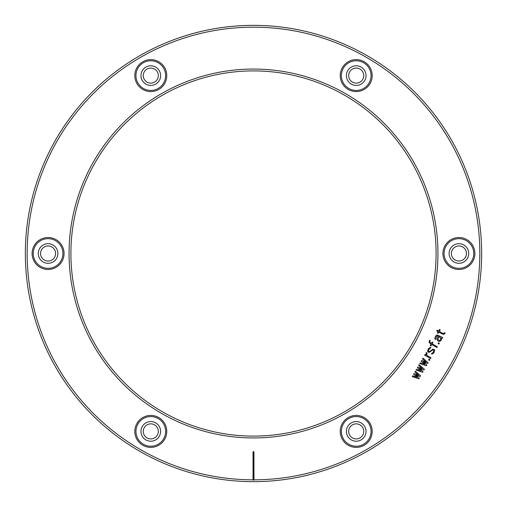 <?xml version="1.0" encoding="UTF-8"?>
<svg xmlns="http://www.w3.org/2000/svg" width="507" height="507" viewBox="0 0 507 507"><rect width="100%" height="100%" fill="white"/><g stroke="black" fill="none" stroke-linecap="round" stroke-linejoin="round"><path stroke-width="0.76" d="M70.904 253.5A182.596 182.596 0 0 1 253.5 70.904A182.596 182.596 0 0 1 436.096 253.5A182.596 182.596 0 0 1 253.5 436.096A182.596 182.596 0 0 1 70.904 253.5M437.94 253.5A184.44 184.44 0 0 1 253.5 437.94A184.44 184.44 0 0 1 69.06 253.5A184.44 184.44 0 0 1 253.5 69.06A184.44 184.44 0 0 1 437.94 253.5M253.044 452.073A0.456 0.456 0 0 1 253.5 451.617A0.456 0.456 0 0 1 253.956 452.073L253.5 452.073L253.5 480.281L253.044 479.825L253.044 452.073L253.5 452.073M253.044 479.825A226.325 226.325 0 0 1 27.175 253.5A226.325 226.325 0 0 1 253.5 27.175A226.325 226.325 0 0 1 479.825 253.5A226.325 226.325 0 0 1 253.956 479.825L253.956 452.073M442.941 253.5A15.977 15.977 0 0 1 458.917 237.523A15.977 15.977 0 0 1 474.894 253.5A15.977 15.977 0 0 1 458.917 269.477A15.977 15.977 0 0 1 442.941 253.5M348.22 89.441A15.977 15.977 0 0 1 342.371 67.615A15.977 15.977 0 0 1 364.197 61.765A15.977 15.977 0 0 1 370.047 83.592A15.977 15.977 0 0 1 348.22 89.441M158.78 89.441A15.977 15.977 0 0 1 136.953 83.592A15.977 15.977 0 0 1 142.803 61.765A15.977 15.977 0 0 1 164.629 67.615A15.977 15.977 0 0 1 158.78 89.441M64.059 253.5A15.977 15.977 0 0 1 48.083 269.477A15.977 15.977 0 0 1 32.106 253.5A15.977 15.977 0 0 1 48.083 237.523A15.977 15.977 0 0 1 64.059 253.5M158.78 417.559A15.977 15.977 0 0 1 164.629 439.385A15.977 15.977 0 0 1 142.803 445.235A15.977 15.977 0 0 1 136.953 423.408A15.977 15.977 0 0 1 158.78 417.559M348.22 417.559A15.977 15.977 0 0 1 370.047 423.408A15.977 15.977 0 0 1 364.197 445.235A15.977 15.977 0 0 1 342.371 439.385A15.977 15.977 0 0 1 348.22 417.559M363.627 444.246A14.836 14.836 0 0 0 371.042 431.394A14.836 14.836 0 0 0 348.791 418.548A14.836 14.836 0 0 0 341.376 431.394A14.836 14.836 0 0 0 363.627 444.246M366.022 431.394A9.817 9.817 0 0 1 356.206 441.21A9.817 9.817 0 0 1 346.395 431.394A9.817 9.817 0 0 1 356.206 421.583A9.817 9.817 0 0 1 366.022 431.394M363.741 431.394A7.529 7.529 0 0 1 356.206 438.929A7.529 7.529 0 0 1 348.677 431.394A7.529 7.529 0 0 1 356.206 423.865A7.529 7.529 0 0 1 363.741 431.394M462.682 246.979A7.529 7.529 0 0 1 465.439 257.264A7.529 7.529 0 0 1 455.153 260.021A7.529 7.529 0 0 1 452.396 249.736A7.529 7.529 0 0 1 462.682 246.979M463.823 245.001A9.817 9.817 0 0 0 450.419 248.595A9.817 9.817 0 0 0 454.012 261.999A9.817 9.817 0 0 0 467.416 258.405A9.817 9.817 0 0 0 463.823 245.001M466.332 240.654A14.836 14.836 0 0 0 444.081 253.5A14.836 14.836 0 0 0 451.496 266.346A14.836 14.836 0 0 0 473.753 253.5A14.836 14.836 0 0 0 466.332 240.654M352.441 69.079A7.529 7.529 0 0 1 362.733 71.836A7.529 7.529 0 0 1 359.976 82.128A7.529 7.529 0 0 1 349.684 79.371A7.529 7.529 0 0 1 352.441 69.079M351.3 67.101A9.817 9.817 0 0 0 347.707 80.512A9.817 9.817 0 0 0 361.117 84.105A9.817 9.817 0 0 0 364.71 70.695A9.817 9.817 0 0 0 351.3 67.101M348.791 62.754A14.836 14.836 0 0 0 348.791 88.452A14.836 14.836 0 0 0 363.627 88.452A14.836 14.836 0 0 0 363.627 62.754A14.836 14.836 0 0 0 348.791 62.754M143.259 75.606A7.529 7.529 0 0 1 150.794 68.071A7.529 7.529 0 0 1 158.323 75.606A7.529 7.529 0 0 1 150.794 83.135A7.529 7.529 0 0 1 143.259 75.606M140.978 75.606A9.817 9.817 0 0 0 150.794 85.417A9.817 9.817 0 0 0 160.605 75.606A9.817 9.817 0 0 0 150.794 65.79A9.817 9.817 0 0 0 140.978 75.606M135.958 75.606A14.836 14.836 0 0 0 158.209 88.452A14.836 14.836 0 0 0 165.624 75.606A14.836 14.836 0 0 0 143.373 62.754A14.836 14.836 0 0 0 135.958 75.606M44.318 260.021A7.529 7.529 0 0 1 41.561 249.736A7.529 7.529 0 0 1 51.847 246.979A7.529 7.529 0 0 1 54.604 257.264A7.529 7.529 0 0 1 44.318 260.021M43.177 261.999A9.817 9.817 0 0 0 56.581 258.405A9.817 9.817 0 0 0 52.988 245.001A9.817 9.817 0 0 0 39.584 248.595A9.817 9.817 0 0 0 43.177 261.999M40.668 266.346A14.836 14.836 0 0 0 62.919 253.5A14.836 14.836 0 0 0 55.504 240.654A14.836 14.836 0 0 0 33.247 253.5A14.836 14.836 0 0 0 40.668 266.346M154.559 437.921A7.529 7.529 0 0 1 144.267 435.164A7.529 7.529 0 0 1 147.024 424.872A7.529 7.529 0 0 1 157.316 427.629A7.529 7.529 0 0 1 154.559 437.921M155.7 439.899A9.817 9.817 0 0 0 159.293 426.488A9.817 9.817 0 0 0 145.883 422.895A9.817 9.817 0 0 0 142.29 436.305A9.817 9.817 0 0 0 155.7 439.899M158.209 444.246A14.836 14.836 0 0 0 158.209 418.548A14.836 14.836 0 0 0 143.373 418.548A14.836 14.836 0 0 0 143.373 444.246A14.836 14.836 0 0 0 158.209 444.246M25.35 253.5A228.15 228.15 0 0 1 253.5 25.35A228.15 228.15 0 0 1 481.65 253.5A228.15 228.15 0 0 1 253.5 481.65A228.15 228.15 0 0 1 25.35 253.5M253.956 479.825L253.5 480.281M412.692 375.852L412.273 376.574L418.864 378.83L419.283 378.108L415.708 374.888L420.202 376.511L420.62 375.788L415.366 371.213L414.948 371.935L418.516 375.155L414.029 373.532L413.611 374.255L417.261 377.328L412.692 375.852M416.456 369.324L416.038 370.053L422.629 372.309L423.047 371.587L419.39 368.507L423.966 369.99L424.384 369.267L419.131 364.685L418.712 365.414L422.287 368.633L417.793 367.005L417.375 367.733L421.025 370.807L416.456 369.324M420.221 362.803L419.802 363.525L426.393 365.788L426.812 365.059L423.244 361.84L427.731 363.468L428.149 362.739L422.901 358.164L422.483 358.886L426.051 362.112L421.558 360.483L421.14 361.206L424.796 364.286L420.221 362.803M429.911 359.697L428.985 359.165L428.567 359.888L429.492 360.426L429.911 359.697M430.994 357.815L427.293 355.68L426.805 354.818L427.09 353.043L426.165 352.511L426.184 355.033L425.075 354.393L424.657 355.122L430.576 358.538L430.994 357.815M428.732 351.484L428.428 350.724L429.08 349.171L430.994 347.568L430.082 347.428L428.339 348.74L427.553 351.383L428.314 352.207L429.22 352.346L432.458 350.153L433.536 350.001L433.84 350.755L433.187 352.314L431.273 353.918L432.801 353.829L433.929 352.739L434.708 350.103L434.322 349.488L433.041 349.139L429.809 351.326L428.732 351.484M437.357 346.794L432.173 343.803L432.927 342.504L432.192 342.073L431.438 343.378L430.513 342.846L429.835 341.876L430.139 340.501L429.581 340.184L429.049 342.383L431.02 344.101L430.183 345.552L430.918 345.983L431.755 344.532L436.939 347.523L437.357 346.794M439.366 343.321L438.441 342.783L438.023 343.512L438.948 344.044L439.366 343.321M442.712 337.523L437.465 335.07L436.305 335.368L435.621 336.128L434.733 338.518L435.595 339.595L436.362 336.559L437.23 335.9L438.244 336.293L437.319 337.884L437.04 339.658L437.814 340.875L439.195 341.477L440.875 340.71L441.61 339.006L441.204 337.998L442.294 338.245L442.712 337.523M438.98 336.718L440.095 337.358L440.684 338.473L440.133 340.279L439.43 340.647L437.928 339.398L438.98 336.718M444.487 332.744L443.257 333.581L439.29 331.483L440.209 329.892L439.468 329.461L438.549 331.058L437.072 330.203L436.654 330.925L438.13 331.781L437.459 332.941L438.2 333.372L438.872 332.212L443.479 334.481L445.222 333.169L444.487 332.744"/></g></svg>

